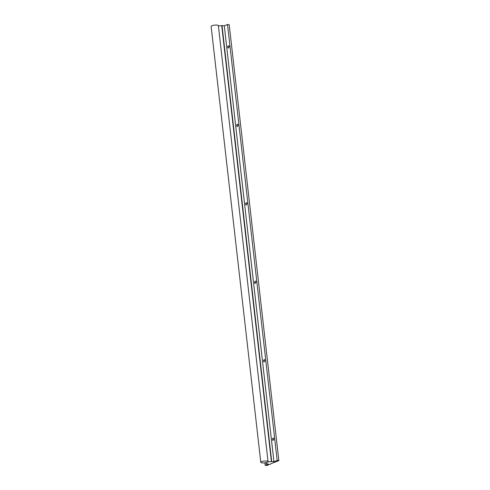 <?xml version="1.0" encoding="UTF-8"?>
<svg xmlns="http://www.w3.org/2000/svg" width="490" height="490" viewBox="0 0 490 490"><rect width="100%" height="100%" fill="white"/><g stroke="black" fill="none" stroke-linecap="round" stroke-linejoin="round"><path stroke-width="0.73" d="M262.021 462.958L260.803 462.401C260.649 461.127 267.803 460.386 268.03 461.58C267.295 462.554 265.292 463.013 262.021 462.958M260.803 462.401L211.135 26.466C210.982 25.198 218.136 24.451 218.362 25.645L268.03 461.58M218.197 25.976L221.737 25.627L271.405 461.562L267.865 461.911L265.905 462.701L266.144 463.687L268.41 463.981L265.188 465.286L266.879 465.5L271.178 463.761M271.405 461.562L273.953 461.733L277.175 460.435L278.865 460.649L271.142 463.595M221.737 25.627L224.285 25.805L227.507 24.5L229.198 24.714L278.865 460.649M271.687 461.445L222.019 25.511M266.144 463.687L266.058 462.964M265.188 465.286L264.912 462.885M277.175 460.435L227.507 24.5M273.953 461.733L224.285 25.805M229.314 46.568L228.652 45.662C227.501 46.354 227.391 47.181 228.334 48.142L229.314 46.568M238.256 125.036L237.589 124.129C236.437 124.821 236.333 125.648 237.27 126.61L238.256 125.036M247.193 203.503L246.531 202.597C245.38 203.295 245.276 204.116 246.213 205.077L247.193 203.503M256.135 281.971L255.468 281.064C254.322 281.762 254.212 282.589 255.155 283.545L256.135 281.971M265.078 360.438L264.41 359.531C263.259 360.23 263.154 361.057 264.092 362.012L265.078 360.438M274.014 438.905L273.353 437.999C272.201 438.697 272.091 439.524 273.034 440.479L274.014 438.905"/></g></svg>
